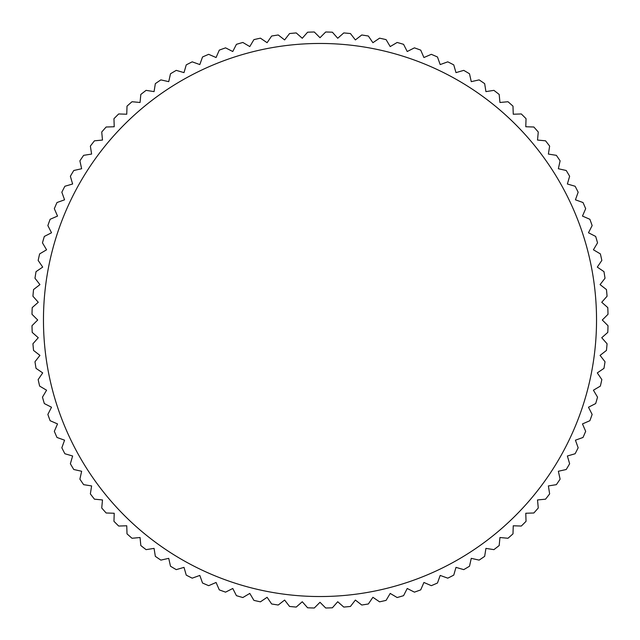 <?xml version="1.0" encoding="UTF-8"?>
<svg xmlns="http://www.w3.org/2000/svg" width="640" height="640" viewBox="0 0 640 640"><rect width="100%" height="100%" fill="white"/><g stroke="black" fill="none" stroke-linecap="round" stroke-linejoin="round"><path stroke-width="0.96" d="M320 37.704L314.296 32A288.056 288.056 0 0 0 307.608 32.208L302.272 38.264L296.224 32.928A288.056 288.056 0 0 0 289.56 33.552L284.616 39.928L278.248 34.984A288.056 288.056 0 0 0 271.64 36.032L267.104 42.704L260.432 38.168A288.056 288.056 0 0 0 253.904 39.632L249.792 46.576L242.848 42.464A288.056 288.056 0 0 0 236.432 44.336L232.768 51.52L225.576 47.856A288.056 288.056 0 0 0 219.288 50.128L216.08 57.528L208.68 54.328A288.056 288.056 0 0 0 202.536 56.984L199.808 64.568L192.216 61.84A288.056 288.056 0 0 0 186.256 64.872L184 72.624L176.256 70.368A288.056 288.056 0 0 0 170.496 73.776L168.736 81.648L160.864 79.888A288.056 288.056 0 0 0 155.336 83.648L154.072 91.616L146.104 90.36A288.056 288.056 0 0 0 140.816 94.456L140.056 102.488L132.024 101.728A288.056 288.056 0 0 0 127.008 106.152L126.752 114.216L118.688 113.96A288.056 288.056 0 0 0 113.96 118.688L114.216 126.752L106.152 127.008A288.056 288.056 0 0 0 101.728 132.024L102.488 140.056L94.456 140.816A288.056 288.056 0 0 0 90.36 146.104L91.616 154.072L83.648 155.336A288.056 288.056 0 0 0 79.888 160.864L81.648 168.736L73.776 170.496A288.056 288.056 0 0 0 70.368 176.256L72.624 184L64.872 186.256A288.056 288.056 0 0 0 61.84 192.216L64.568 199.808L56.984 202.536A288.056 288.056 0 0 0 54.328 208.68L57.528 216.08L50.128 219.288A288.056 288.056 0 0 0 47.856 225.576L51.52 232.768L44.336 236.432A288.056 288.056 0 0 0 42.464 242.848L46.576 249.792L39.632 253.904A288.056 288.056 0 0 0 38.168 260.432L42.704 267.104L36.032 271.64A288.056 288.056 0 0 0 34.984 278.248L39.928 284.616L33.552 289.56A288.056 288.056 0 0 0 32.928 296.224L38.264 302.272L32.208 307.608A288.056 288.056 0 0 0 32 314.296L37.704 320L32 325.704A288.056 288.056 0 0 0 32.208 332.392L38.264 337.728L32.928 343.776A288.056 288.056 0 0 0 33.552 350.44L39.928 355.384L34.984 361.752A288.056 288.056 0 0 0 36.032 368.36L42.704 372.896L38.168 379.568A288.056 288.056 0 0 0 39.632 386.096L46.576 390.208L42.464 397.152A288.056 288.056 0 0 0 44.336 403.568L51.52 407.232L47.856 414.424A288.056 288.056 0 0 0 50.128 420.712L57.528 423.92L54.328 431.32A288.056 288.056 0 0 0 56.984 437.464L64.568 440.192L61.84 447.784A288.056 288.056 0 0 0 64.872 453.744L72.624 456L70.368 463.744A288.056 288.056 0 0 0 73.776 469.504L81.648 471.264L79.888 479.136A288.056 288.056 0 0 0 83.648 484.664L91.616 485.928L90.36 493.896A288.056 288.056 0 0 0 94.456 499.184L102.488 499.944L101.728 507.976A288.056 288.056 0 0 0 106.152 512.992L114.216 513.248L113.96 521.312A288.056 288.056 0 0 0 118.688 526.04L126.752 525.784L127.008 533.848A288.056 288.056 0 0 0 132.024 538.272L140.056 537.512L140.816 545.544A288.056 288.056 0 0 0 146.104 549.64L154.072 548.384L155.336 556.352A288.056 288.056 0 0 0 160.864 560.112L168.736 558.352L170.496 566.224A288.056 288.056 0 0 0 176.256 569.632L184 567.376L186.256 575.128A288.056 288.056 0 0 0 192.216 578.16L199.808 575.432L202.536 583.016A288.056 288.056 0 0 0 208.68 585.672L216.08 582.472L219.288 589.872A288.056 288.056 0 0 0 225.576 592.144L232.768 588.48L236.432 595.664A288.056 288.056 0 0 0 242.848 597.536L249.792 593.424L253.904 600.368A288.056 288.056 0 0 0 260.432 601.832L267.104 597.296L271.64 603.968A288.056 288.056 0 0 0 278.248 605.016L284.616 600.072L289.56 606.448A288.056 288.056 0 0 0 296.224 607.072L302.272 601.736L307.608 607.792A288.056 288.056 0 0 0 314.296 608L320 602.296L325.704 608A288.056 288.056 0 0 0 332.392 607.792L337.728 601.736L343.776 607.072A288.056 288.056 0 0 0 350.44 606.448L355.384 600.072L361.752 605.016A288.056 288.056 0 0 0 368.36 603.968L372.896 597.296L379.568 601.832A288.056 288.056 0 0 0 386.096 600.368L390.208 593.424L397.152 597.536A288.056 288.056 0 0 0 403.568 595.664L407.232 588.48L414.424 592.144A288.056 288.056 0 0 0 420.712 589.872L423.92 582.472L431.32 585.672A288.056 288.056 0 0 0 437.464 583.016L440.192 575.432L447.784 578.16A288.056 288.056 0 0 0 453.744 575.128L456 567.376L463.744 569.632A288.056 288.056 0 0 0 469.504 566.224L471.264 558.352L479.136 560.112A288.056 288.056 0 0 0 484.664 556.352L485.928 548.384L493.896 549.64A288.056 288.056 0 0 0 499.184 545.544L499.944 537.512L507.976 538.272A288.056 288.056 0 0 0 512.992 533.848L513.248 525.784L521.312 526.04A288.056 288.056 0 0 0 526.04 521.312L525.784 513.248L533.848 512.992A288.056 288.056 0 0 0 538.272 507.976L537.512 499.944L545.544 499.184A288.056 288.056 0 0 0 549.64 493.896L548.384 485.928L556.352 484.664A288.056 288.056 0 0 0 560.112 479.136L558.352 471.264L566.224 469.504A288.056 288.056 0 0 0 569.632 463.744L567.376 456L575.128 453.744A288.056 288.056 0 0 0 578.16 447.784L575.432 440.192L583.016 437.464A288.056 288.056 0 0 0 585.672 431.32L582.472 423.92L589.872 420.712A288.056 288.056 0 0 0 592.144 414.424L588.48 407.232L595.664 403.568A288.056 288.056 0 0 0 597.536 397.152L593.424 390.208L600.368 386.096A288.056 288.056 0 0 0 601.832 379.568L597.296 372.896L603.968 368.36A288.056 288.056 0 0 0 605.016 361.752L600.072 355.384L606.448 350.44A288.056 288.056 0 0 0 607.072 343.776L601.736 337.728L607.792 332.392A288.056 288.056 0 0 0 608 325.704L602.296 320L608 314.296A288.056 288.056 0 0 0 607.792 307.608L601.736 302.272L607.072 296.224A288.056 288.056 0 0 0 606.448 289.56L600.072 284.616L605.016 278.248A288.056 288.056 0 0 0 603.968 271.64L597.296 267.104L601.832 260.432A288.056 288.056 0 0 0 600.368 253.904L593.424 249.792L597.536 242.848A288.056 288.056 0 0 0 595.664 236.432L588.48 232.768L592.144 225.576A288.056 288.056 0 0 0 589.872 219.288L582.472 216.08L585.672 208.68A288.056 288.056 0 0 0 583.016 202.536L575.432 199.808L578.16 192.216A288.056 288.056 0 0 0 575.128 186.256L567.376 184L569.632 176.256A288.056 288.056 0 0 0 566.224 170.496L558.352 168.736L560.112 160.864A288.056 288.056 0 0 0 556.352 155.336L548.384 154.072L549.64 146.104A288.056 288.056 0 0 0 545.544 140.816L537.512 140.056L538.272 132.024A288.056 288.056 0 0 0 533.848 127.008L525.784 126.752L526.04 118.688A288.056 288.056 0 0 0 521.312 113.96L513.248 114.216L512.992 106.152A288.056 288.056 0 0 0 507.976 101.728L499.944 102.488L499.184 94.456A288.056 288.056 0 0 0 493.896 90.36L485.928 91.616L484.664 83.648A288.056 288.056 0 0 0 479.136 79.888L471.264 81.648L469.504 73.776A288.056 288.056 0 0 0 463.744 70.368L456 72.624L453.744 64.872A288.056 288.056 0 0 0 447.784 61.84L440.192 64.568L437.464 56.984A288.056 288.056 0 0 0 431.32 54.328L423.92 57.528L420.712 50.128A288.056 288.056 0 0 0 414.424 47.856L407.232 51.52L403.568 44.336A288.056 288.056 0 0 0 397.152 42.464L390.208 46.576L386.096 39.632A288.056 288.056 0 0 0 379.568 38.168L372.896 42.704L368.36 36.032A288.056 288.056 0 0 0 361.752 34.984L355.384 39.928L350.44 33.552A288.056 288.056 0 0 0 343.776 32.928L337.728 38.264L332.392 32.208A288.056 288.056 0 0 0 325.704 32L320 37.704M320 43.464A276.536 276.536 0 0 0 43.464 320A276.536 276.536 0 0 0 320 596.536A276.536 276.536 0 0 0 596.536 320A276.536 276.536 0 0 0 320 43.464"/></g></svg>
